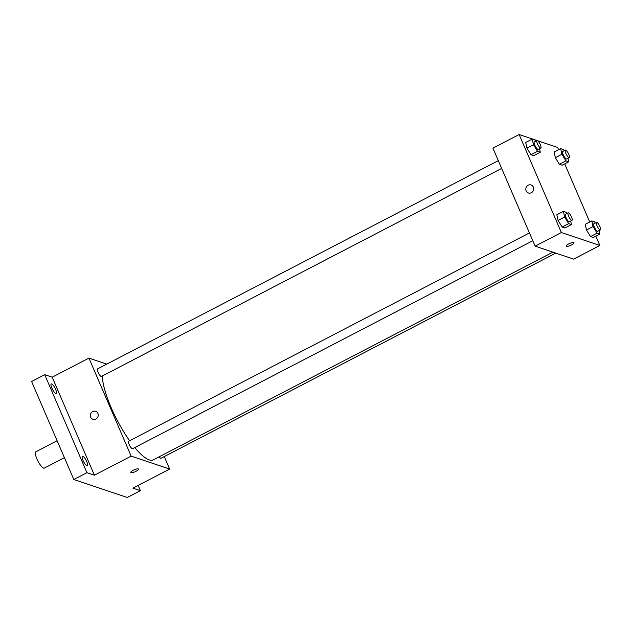 <?xml version="1.0" encoding="UTF-8"?>
<svg xmlns="http://www.w3.org/2000/svg" width="632" height="632" viewBox="0 0 632 632"><rect width="100%" height="100%" fill="white"/><g stroke="black" fill="none" stroke-linecap="round" stroke-linejoin="round"><path stroke-width="0.95" d="M57.109 440.725L35.85 451.777A9.196 2.433 62.5 0 0 36.885 458.864A9.196 2.433 62.5 0 0 44.335 468.099L64.401 457.671M138.139 485.431L140.391 490.669L127.277 497.479L73.81 479.506L31.6 381.499L44.714 374.681L52.203 377.193L94.413 475.201L86.924 472.689L73.81 479.506M140.391 490.669L132.91 488.149L169.637 469.062L131.14 456.114L94.413 475.201M133.178 470.279A4.219 1.074 -23.3 0 1 138.519 469.102A4.219 1.074 -23.3 0 1 135.074 471.756A4.219 1.074 -23.3 0 1 130.777 472.436A4.219 1.074 -23.3 0 1 133.178 470.279M86.924 465.776A5.372 1.422 -117.5 0 1 83.282 461.02A5.372 1.422 -117.5 0 1 82.389 456.241A5.372 1.422 -117.5 0 1 82.816 456.233A5.372 1.422 -117.5 0 1 86.45 460.997A5.372 1.422 -117.5 0 1 87.342 465.776A5.372 1.422 -117.5 0 1 86.924 465.776M55.782 393.467A5.372 1.422 -117.5 0 1 52.14 388.712A5.372 1.422 -117.5 0 1 51.247 383.932A5.372 1.422 -117.5 0 1 51.674 383.932A5.372 1.422 -117.5 0 1 55.308 388.688A5.372 1.422 -117.5 0 1 56.201 393.467A5.372 1.422 -117.5 0 1 55.782 393.467M86.924 472.689L44.714 374.681M131.14 456.114L88.93 358.107L52.203 377.193M88.93 358.107L106.776 364.111M102.313 375.969A52.124 13.801 62.5 0 0 111.098 407.474A52.124 13.801 62.5 0 0 129.615 440.733M134.821 447.567A52.124 13.801 62.5 0 0 153.315 459.835L552.929 252.144M164.257 456.581L169.637 469.062M529.426 232.947L128.699 441.207A4.234 1.122 62.5 0 0 129.173 444.47A4.234 1.122 62.5 0 0 132.601 448.72L532.784 240.737M159.145 456.802A4.234 1.122 62.5 0 0 161.002 458.271L555.765 253.1M501.642 168.428L101.46 376.411A4.234 1.122 -117.5 0 1 98.513 373.172A4.234 1.122 -117.5 0 1 97.557 368.906L498.285 160.639M97.897 413.423A4.219 3.918 108.6 0 1 92.951 419.293A4.219 3.918 108.6 0 1 90.574 414.047A4.219 3.918 108.6 0 1 97.897 413.423M92.951 419.293A4.219 3.918 108.6 0 1 90.581 414.047A4.219 3.918 108.6 0 1 95.637 411.298M138.519 469.102A4.219 1.074 -23.3 0 1 135.074 471.756A4.219 1.074 -23.3 0 1 130.777 472.436M595.85 236.186L599.847 245.469L573.619 259.104L535.122 246.156L492.913 148.149L519.141 134.521L536.995 140.517M599.847 245.469L561.35 232.529L535.122 246.156M568.634 243.96A4.219 1.074 -23.3 0 1 573.982 242.783A4.219 1.074 -23.3 0 1 570.53 245.437A4.219 1.074 -23.3 0 1 566.233 246.117A4.219 1.074 -23.3 0 1 568.634 243.96M562.156 165.205L559.375 164.273L555.346 157.684L554.098 152.02L555.346 157.684L559.375 164.273L562.156 165.205L568.713 161.8L565.932 160.868L561.903 154.271L560.655 148.615L563.436 149.547L564.147 150.716M564.889 227.962L562.117 227.03L558.088 220.442L556.839 214.777L558.088 220.442L562.117 227.03L564.889 227.962L571.454 224.558L568.674 223.625L564.645 217.029L563.396 211.372L566.177 212.305L566.888 213.474M537.658 140.746L557.637 147.461L558.601 149.681M564.708 163.878L589.735 221.99M561.35 232.529L519.141 134.521M593.298 237.513L590.517 236.581L586.488 229.985L585.24 224.328L586.488 229.985L590.517 236.581L593.298 237.513L599.855 234.109L597.074 233.176L593.045 226.58L591.797 220.923L594.578 221.856L595.289 223.025M533.756 155.654L530.975 154.721L526.946 148.133L525.698 142.469L526.946 148.133L530.975 154.721L533.756 155.654L540.313 152.249L537.532 151.317L533.503 144.72L532.255 139.064L535.035 139.996L535.746 141.165M533.361 187.104A4.219 3.918 108.6 0 1 528.407 192.973A4.219 3.918 108.6 0 1 526.037 187.728A4.219 3.918 108.6 0 1 533.361 187.104M528.415 192.973A4.219 3.918 108.6 0 1 526.037 187.728A4.219 3.918 108.6 0 1 531.101 184.979M573.982 242.783A4.219 1.074 -23.3 0 1 570.53 245.437A4.219 1.074 -23.3 0 1 566.233 246.117M539.531 148.733L540.313 152.249M536.955 140.541L534.332 141.9A4.234 1.122 62.5 0 0 534.806 145.162A4.234 1.122 62.5 0 0 538.235 149.413L540.858 148.046A4.234 1.122 62.5 0 0 539.902 143.78A4.234 1.122 62.5 0 0 536.955 140.541A4.234 1.122 62.5 0 0 537.429 143.796A4.234 1.122 62.5 0 0 540.858 148.046M537.532 151.317L530.975 154.721M533.503 144.72L526.946 148.133M532.255 139.064L525.698 142.469M567.939 158.284L568.713 161.8M565.356 150.092L562.733 151.451A4.234 1.122 62.5 0 0 563.207 154.714A4.234 1.122 62.5 0 0 566.635 158.964L569.258 157.597A4.234 1.122 62.5 0 0 568.302 153.323A4.234 1.122 62.5 0 0 565.356 150.092A4.234 1.122 62.5 0 0 565.83 153.347A4.234 1.122 62.5 0 0 569.258 157.597M565.932 160.868L559.375 164.273M561.903 154.271L555.346 157.684M560.655 148.615L554.098 152.02M570.672 221.042L571.454 224.558M568.097 212.85L565.474 214.208A4.234 1.122 62.5 0 0 565.948 217.471A4.234 1.122 62.5 0 0 569.377 221.721L572 220.355A4.234 1.122 62.5 0 0 571.044 216.081A4.234 1.122 62.5 0 0 568.097 212.85A4.234 1.122 62.5 0 0 568.571 216.105A4.234 1.122 62.5 0 0 572 220.355M568.674 223.625L562.117 227.03M564.645 217.029L558.088 220.442M563.396 211.372L556.839 214.777M599.081 230.593L599.855 234.109M596.497 222.393L593.875 223.76A4.234 1.122 62.5 0 0 594.349 227.014A4.234 1.122 62.5 0 0 597.777 231.265L600.4 229.906A4.234 1.122 62.5 0 0 599.444 225.632A4.234 1.122 62.5 0 0 596.497 222.393A4.234 1.122 62.5 0 0 596.971 225.656A4.234 1.122 62.5 0 0 600.4 229.906M597.074 233.176L590.517 236.581M593.045 226.58L586.488 229.985M591.797 220.923L585.24 224.328"/></g></svg>
